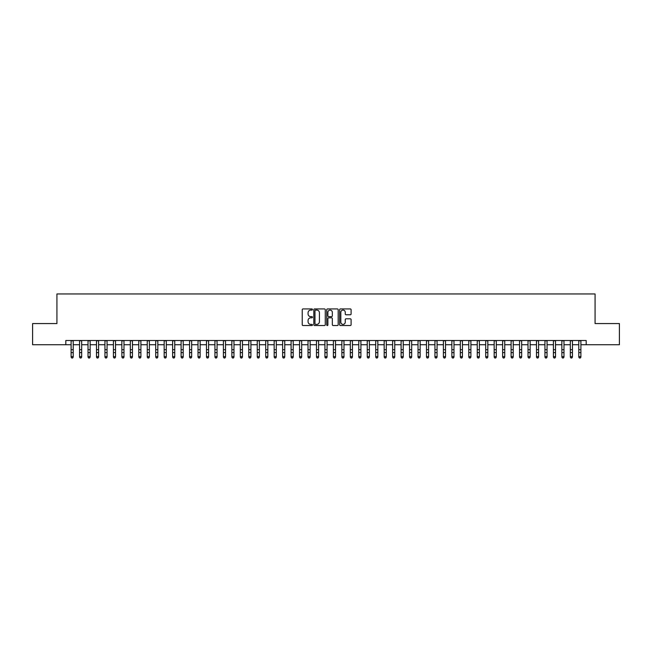<?xml version="1.0" encoding="UTF-8"?>
<svg xmlns="http://www.w3.org/2000/svg" width="652" height="652" viewBox="0 0 652 652"><rect width="100%" height="100%" fill="white"/><g stroke="black" fill="none" stroke-linecap="round" stroke-linejoin="round"><path stroke-width="0.98" d="M312.463 309.504A0.579 0.579 0 0 0 311.884 308.926L303.058 308.926A0.831 0.831 0 0 0 302.226 309.757L302.226 324.704A0.831 0.831 0 0 0 303.058 325.535L311.884 325.535A0.579 0.579 0 0 0 312.463 324.949A0.579 0.579 0 0 0 311.884 324.37L310.735 324.37A2.657 2.657 0 0 1 308.078 321.713L308.078 320.466A2.657 2.657 0 0 1 310.735 317.809L311.884 317.809A0.579 0.579 0 0 0 312.463 317.231A0.579 0.579 0 0 0 311.884 316.644L310.735 316.644A2.657 2.657 0 0 1 308.078 313.987L308.078 312.74A2.657 2.657 0 0 1 310.735 310.083L311.884 310.083A0.579 0.579 0 0 0 312.463 309.504M350.271 314.777A0.831 0.831 0 0 0 351.102 313.946L351.102 309.757A0.831 0.831 0 0 0 350.271 308.926L340.474 308.926A0.831 0.831 0 0 0 339.643 309.757L339.643 324.704A0.831 0.831 0 0 0 340.474 325.535L350.271 325.535A0.831 0.831 0 0 0 351.102 324.704L351.102 319.635A0.831 0.831 0 0 0 350.271 318.804L346.082 318.804A0.831 0.831 0 0 0 345.25 319.635L345.25 322.153A2.225 2.225 0 0 1 343.025 324.37A2.225 2.225 0 0 1 340.809 322.153L340.809 312.308A2.225 2.225 0 0 1 343.025 310.083A2.225 2.225 0 0 1 345.25 312.308L345.25 313.946A0.831 0.831 0 0 0 346.082 314.777L350.271 314.777M65.811 344.729L32.6 344.729L32.6 323.571L56.928 323.571L56.928 293.962L595.072 293.962L595.072 323.571L619.4 323.571L619.4 344.729L586.189 344.729L586.189 340.499L65.811 340.499L65.811 344.729L71.101 344.729M325.275 309.757A0.831 0.831 0 0 0 324.443 308.926L314.639 308.926A0.831 0.831 0 0 0 313.816 309.757L313.816 324.704A0.831 0.831 0 0 0 314.639 325.535L324.443 325.535A0.831 0.831 0 0 0 325.275 324.704L325.275 309.757M327.557 308.926L337.361 308.926A0.831 0.831 0 0 1 338.184 309.757L338.184 324.704A0.831 0.831 0 0 1 337.361 325.535L333.164 325.535A0.831 0.831 0 0 1 332.333 324.704L332.333 318.641A0.831 0.831 0 0 0 331.501 317.809L328.722 317.809A0.831 0.831 0 0 0 327.891 318.641L327.891 324.949A0.579 0.579 0 0 1 327.312 325.535A0.579 0.579 0 0 1 326.725 324.949L326.725 309.757A0.831 0.831 0 0 1 327.557 308.926M73.211 344.729L79.56 344.729M81.679 344.729L88.02 344.729M90.139 344.729L96.488 344.729M98.599 344.729L104.948 344.729M107.058 344.729L113.407 344.729M115.518 344.729L121.867 344.729M123.986 344.729L130.327 344.729M132.446 344.729L138.794 344.729M140.905 344.729L147.254 344.729M149.365 344.729L155.714 344.729M157.833 344.729L164.174 344.729M166.293 344.729L172.633 344.729M174.752 344.729L181.101 344.729M183.212 344.729L189.561 344.729M191.672 344.729L198.021 344.729M200.14 344.729L206.48 344.729M208.599 344.729L214.94 344.729M217.059 344.729L223.408 344.729M225.519 344.729L231.867 344.729M233.978 344.729L240.327 344.729M242.446 344.729L248.787 344.729M250.906 344.729L257.255 344.729M259.366 344.729L265.714 344.729M267.825 344.729L274.174 344.729M276.293 344.729L282.634 344.729M284.753 344.729L291.094 344.729M293.213 344.729L299.561 344.729M301.672 344.729L308.021 344.729M310.132 344.729L316.481 344.729M318.6 344.729L324.94 344.729M327.06 344.729L333.4 344.729M335.519 344.729L341.868 344.729M343.979 344.729L350.328 344.729M352.439 344.729L358.787 344.729M360.906 344.729L367.247 344.729M369.366 344.729L375.707 344.729M377.826 344.729L384.175 344.729M386.286 344.729L392.634 344.729M394.745 344.729L401.094 344.729M403.213 344.729L409.554 344.729M411.673 344.729L418.022 344.729M420.132 344.729L426.481 344.729M428.592 344.729L434.941 344.729M437.06 344.729L443.401 344.729M445.52 344.729L451.86 344.729M453.979 344.729L460.328 344.729M462.439 344.729L468.788 344.729M470.899 344.729L477.248 344.729M479.367 344.729L485.707 344.729M487.826 344.729L494.167 344.729M496.286 344.729L502.635 344.729M504.746 344.729L511.095 344.729M513.206 344.729L519.554 344.729M521.673 344.729L528.014 344.729M530.133 344.729L536.482 344.729M538.593 344.729L544.942 344.729M547.052 344.729L553.401 344.729M555.512 344.729L561.861 344.729M563.98 344.729L570.321 344.729M572.44 344.729L578.789 344.729M580.899 344.729L586.189 344.729M315.56 310.083A0.579 0.579 0 0 0 314.973 310.67L314.973 323.791A0.579 0.579 0 0 0 315.56 324.37L316.758 324.37A2.657 2.657 0 0 0 319.415 321.713L319.415 312.74A2.657 2.657 0 0 0 316.758 310.083L315.56 310.083M332.333 312.349A2.225 2.225 0 0 0 330.108 310.124A2.225 2.225 0 0 0 327.891 312.349L327.891 315.812A0.831 0.831 0 0 0 328.722 316.644L331.501 316.644A0.831 0.831 0 0 0 332.333 315.812L332.333 312.349M73.211 340.499L73.211 357.109L72.584 358.038L71.736 357.85L72.584 358.038M71.101 340.499L71.101 356.636L73.211 356.636L72.584 357.85M71.736 358.038L71.101 357.109L71.736 357.85M81.679 340.499L81.679 357.109L81.044 358.038L80.196 357.85L81.044 358.038M79.56 340.499L79.56 356.636L81.679 356.636L81.044 357.85M80.196 358.038L79.56 357.109L80.196 357.85M90.139 340.499L90.139 357.109L89.503 358.038L88.656 357.85L89.503 358.038M88.02 340.499L88.02 356.636L90.139 356.636L89.503 357.85M88.656 358.038L88.02 357.109L88.656 357.85M98.599 340.499L98.599 357.109L97.963 358.038L97.115 357.85L97.963 358.038M96.488 340.499L96.488 356.636L98.599 356.636L97.963 357.85M97.115 358.038L96.488 357.109L97.115 357.85M107.058 340.499L107.058 357.109L106.423 358.038L105.583 357.85L106.423 358.038M104.948 340.499L104.948 356.636L107.058 356.636L106.423 357.85M105.583 358.038L104.948 357.109L105.583 357.85M115.518 340.499L115.518 357.109L114.891 358.038L114.043 357.85L114.891 358.038M113.407 340.499L113.407 356.636L115.518 356.636L114.891 357.85M114.043 358.038L113.407 357.109L114.043 357.85M123.986 340.499L123.986 357.109L123.35 358.038L122.503 357.85L123.35 358.038M121.867 340.499L121.867 356.636L123.986 356.636L123.35 357.85M122.503 358.038L121.867 357.109L122.503 357.85M132.446 340.499L132.446 357.109L131.81 358.038L130.962 357.85L131.81 358.038M130.327 340.499L130.327 356.636L132.446 356.636L131.81 357.85M130.962 358.038L130.327 357.109L130.962 357.85M140.905 340.499L140.905 357.109L140.27 358.038L139.422 357.85L140.27 358.038M138.794 340.499L138.794 356.636L140.905 356.636L140.27 357.85M139.422 358.038L138.794 357.109L139.422 357.85M149.365 340.499L149.365 357.109L148.729 358.038L147.89 357.85L148.729 358.038M147.254 340.499L147.254 356.636L149.365 356.636L148.729 357.85M147.89 358.038L147.254 357.109L147.89 357.85M157.833 340.499L157.833 357.109L157.197 358.038L156.35 357.85L157.197 358.038M155.714 340.499L155.714 356.636L157.833 356.636L157.197 357.85M156.35 358.038L155.714 357.109L156.35 357.85M166.293 340.499L166.293 357.109L165.657 358.038L164.809 357.85L165.657 358.038M164.174 340.499L164.174 356.636L166.293 356.636L165.657 357.85M164.809 358.038L164.174 357.109L164.809 357.85M174.752 340.499L174.752 357.109L174.117 358.038L173.269 357.85L174.117 358.038M172.633 340.499L172.633 356.636L174.752 356.636L174.117 357.85M173.269 358.038L172.633 357.109L173.269 357.85M183.212 340.499L183.212 357.109L182.576 358.038L181.729 357.85L182.576 358.038M181.101 340.499L181.101 356.636L183.212 356.636L182.576 357.85M181.729 358.038L181.101 357.109L181.729 357.85M191.672 340.499L191.672 357.109L191.044 358.038L190.197 357.85L191.044 358.038M189.561 340.499L189.561 356.636L191.672 356.636L191.044 357.85M190.197 358.038L189.561 357.109L190.197 357.85M200.14 340.499L200.14 357.109L199.504 358.038L198.656 357.85L199.504 358.038M198.021 340.499L198.021 356.636L200.14 356.636L199.504 357.85M198.656 358.038L198.021 357.109L198.656 357.85M208.599 340.499L208.599 357.109L207.964 358.038L207.116 357.85L207.964 358.038M206.48 340.499L206.48 356.636L208.599 356.636L207.964 357.85M207.116 358.038L206.48 357.109L207.116 357.85M217.059 340.499L217.059 357.109L216.423 358.038L215.576 357.85L216.423 358.038M214.94 340.499L214.94 356.636L217.059 356.636L216.423 357.85M215.576 358.038L214.94 357.109L215.576 357.85M225.519 340.499L225.519 357.109L224.883 358.038L224.043 357.85L224.883 358.038M223.408 340.499L223.408 356.636L225.519 356.636L224.883 357.85M224.043 358.038L223.408 357.109L224.043 357.85M233.978 340.499L233.978 357.109L233.351 358.038L232.503 357.85L233.351 358.038M231.867 340.499L231.867 356.636L233.978 356.636L233.351 357.85M232.503 358.038L231.867 357.109L232.503 357.85M242.446 340.499L242.446 357.109L241.81 358.038L240.963 357.85L241.81 358.038M240.327 340.499L240.327 356.636L242.446 356.636L241.81 357.85M240.963 358.038L240.327 357.109L240.963 357.85M250.906 340.499L250.906 357.109L250.27 358.038L249.423 357.85L250.27 358.038M248.787 340.499L248.787 356.636L250.906 356.636L250.27 357.85M249.423 358.038L248.787 357.109L249.423 357.85M259.366 340.499L259.366 357.109L258.73 358.038L257.882 357.85L258.73 358.038M257.255 340.499L257.255 356.636L259.366 356.636L258.73 357.85M257.882 358.038L257.255 357.109L257.882 357.85M267.825 340.499L267.825 357.109L267.19 358.038L266.35 357.85L267.19 358.038M265.714 340.499L265.714 356.636L267.825 356.636L267.19 357.85M266.35 358.038L265.714 357.109L266.35 357.85M276.293 340.499L276.293 357.109L275.657 358.038L274.81 357.85L275.657 358.038M274.174 340.499L274.174 356.636L276.293 356.636L275.657 357.85M274.81 358.038L274.174 357.109L274.81 357.85M284.753 340.499L284.753 357.109L284.117 358.038L283.27 357.85L284.117 358.038M282.634 340.499L282.634 356.636L284.753 356.636L284.117 357.85M283.27 358.038L282.634 357.109L283.27 357.85M293.213 340.499L293.213 357.109L292.577 358.038L291.729 357.85L292.577 358.038M291.094 340.499L291.094 356.636L293.213 356.636L292.577 357.85M291.729 358.038L291.094 357.109L291.729 357.85M301.672 340.499L301.672 357.109L301.037 358.038L300.189 357.85L301.037 358.038M299.561 340.499L299.561 356.636L301.672 356.636L301.037 357.85M300.189 358.038L299.561 357.109L300.189 357.85M310.132 340.499L310.132 357.109L309.496 358.038L308.657 357.85L309.496 358.038M308.021 340.499L308.021 356.636L310.132 356.636L309.496 357.85M308.657 358.038L308.021 357.109L308.657 357.85M318.6 340.499L318.6 357.109L317.964 358.038L317.116 357.85L317.964 358.038M316.481 340.499L316.481 356.636L318.6 356.636L317.964 357.85M317.116 358.038L316.481 357.109L317.116 357.85M327.06 340.499L327.06 357.109L326.424 358.038L325.576 357.85L326.424 358.038M324.94 340.499L324.94 356.636L327.06 356.636L326.424 357.85M325.576 358.038L324.94 357.109L325.576 357.85M335.519 340.499L335.519 357.109L334.883 358.038L334.036 357.85L334.883 358.038M333.4 340.499L333.4 356.636L335.519 356.636L334.883 357.85M334.036 358.038L333.4 357.109L334.036 357.85M343.979 340.499L343.979 357.109L343.343 358.038L342.504 357.85L343.343 358.038M341.868 340.499L341.868 356.636L343.979 356.636L343.343 357.85M342.504 358.038L341.868 357.109L342.504 357.85M352.439 340.499L352.439 357.109L351.811 358.038L350.963 357.85L351.811 358.038M350.328 340.499L350.328 356.636L352.439 356.636L351.811 357.85M350.963 358.038L350.328 357.109L350.963 357.85M360.906 340.499L360.906 357.109L360.271 358.038L359.423 357.85L360.271 358.038M358.787 340.499L358.787 356.636L360.906 356.636L360.271 357.85M359.423 358.038L358.787 357.109L359.423 357.85M369.366 340.499L369.366 357.109L368.73 358.038L367.883 357.85L368.73 358.038M367.247 340.499L367.247 356.636L369.366 356.636L368.73 357.85M367.883 358.038L367.247 357.109L367.883 357.85M377.826 340.499L377.826 357.109L377.19 358.038L376.343 357.85L377.19 358.038M375.707 340.499L375.707 356.636L377.826 356.636L377.19 357.85M376.343 358.038L375.707 357.109L376.343 357.85M386.286 340.499L386.286 357.109L385.65 358.038L384.81 357.85L385.65 358.038M384.175 340.499L384.175 356.636L386.286 356.636L385.65 357.85M384.81 358.038L384.175 357.109L384.81 357.85M394.745 340.499L394.745 357.109L394.118 358.038L393.27 357.85L394.118 358.038M392.634 340.499L392.634 356.636L394.745 356.636L394.118 357.85M393.27 358.038L392.634 357.109L393.27 357.85M403.213 340.499L403.213 357.109L402.577 358.038L401.73 357.85L402.577 358.038M401.094 340.499L401.094 356.636L403.213 356.636L402.577 357.85M401.73 358.038L401.094 357.109L401.73 357.85M411.673 340.499L411.673 357.109L411.037 358.038L410.19 357.85L411.037 358.038M409.554 340.499L409.554 356.636L411.673 356.636L411.037 357.85M410.19 358.038L409.554 357.109L410.19 357.85M420.132 340.499L420.132 357.109L419.497 358.038L418.649 357.85L419.497 358.038M418.022 340.499L418.022 356.636L420.132 356.636L419.497 357.85M418.649 358.038L418.022 357.109L418.649 357.85M428.592 340.499L428.592 357.109L427.957 358.038L427.117 357.85L427.957 358.038M426.481 340.499L426.481 356.636L428.592 356.636L427.957 357.85M427.117 358.038L426.481 357.109L427.117 357.85M437.06 340.499L437.06 357.109L436.424 358.038L435.577 357.85L436.424 358.038M434.941 340.499L434.941 356.636L437.06 356.636L436.424 357.85M435.577 358.038L434.941 357.109L435.577 357.85M445.52 340.499L445.52 357.109L444.884 358.038L444.036 357.85L444.884 358.038M443.401 340.499L443.401 356.636L445.52 356.636L444.884 357.85M444.036 358.038L443.401 357.109L444.036 357.85M453.979 340.499L453.979 357.109L453.344 358.038L452.496 357.85L453.344 358.038M451.86 340.499L451.86 356.636L453.979 356.636L453.344 357.85M452.496 358.038L451.86 357.109L452.496 357.85M462.439 340.499L462.439 357.109L461.803 358.038L460.956 357.85L461.803 358.038M460.328 340.499L460.328 356.636L462.439 356.636L461.803 357.85M460.956 358.038L460.328 357.109L460.956 357.85M470.899 340.499L470.899 357.109L470.271 358.038L469.424 357.85L470.271 358.038M468.788 340.499L468.788 356.636L470.899 356.636L470.271 357.85M469.424 358.038L468.788 357.109L469.424 357.85M479.367 340.499L479.367 357.109L478.731 358.038L477.883 357.85L478.731 358.038M477.248 340.499L477.248 356.636L479.367 356.636L478.731 357.85M477.883 358.038L477.248 357.109L477.883 357.85M487.826 340.499L487.826 357.109L487.191 358.038L486.343 357.85L487.191 358.038M485.707 340.499L485.707 356.636L487.826 356.636L487.191 357.85M486.343 358.038L485.707 357.109L486.343 357.85M496.286 340.499L496.286 357.109L495.65 358.038L494.803 357.85L495.65 358.038M494.167 340.499L494.167 356.636L496.286 356.636L495.65 357.85M494.803 358.038L494.167 357.109L494.803 357.85M504.746 340.499L504.746 357.109L504.11 358.038L503.271 357.85L504.11 358.038M502.635 340.499L502.635 356.636L504.746 356.636L504.11 357.85M503.271 358.038L502.635 357.109L503.271 357.85M513.206 340.499L513.206 357.109L512.578 358.038L511.73 357.85L512.578 358.038M511.095 340.499L511.095 356.636L513.206 356.636L512.578 357.85M511.73 358.038L511.095 357.109L511.73 357.85M521.673 340.499L521.673 357.109L521.038 358.038L520.19 357.85L521.038 358.038M519.554 340.499L519.554 356.636L521.673 356.636L521.038 357.85M520.19 358.038L519.554 357.109L520.19 357.85M530.133 340.499L530.133 357.109L529.497 358.038L528.65 357.85L529.497 358.038M528.014 340.499L528.014 356.636L530.133 356.636L529.497 357.85M528.65 358.038L528.014 357.109L528.65 357.85M538.593 340.499L538.593 357.109L537.957 358.038L537.109 357.85L537.957 358.038M536.482 340.499L536.482 356.636L538.593 356.636L537.957 357.85M537.109 358.038L536.482 357.109L537.109 357.85M547.052 340.499L547.052 357.109L546.417 358.038L545.577 357.85L546.417 358.038M544.942 340.499L544.942 356.636L547.052 356.636L546.417 357.85M545.577 358.038L544.942 357.109L545.577 357.85M555.512 340.499L555.512 357.109L554.885 358.038L554.037 357.85L554.885 358.038M553.401 340.499L553.401 356.636L555.512 356.636L554.885 357.85M554.037 358.038L553.401 357.109L554.037 357.85M563.98 340.499L563.98 357.109L563.344 358.038L562.497 357.85L563.344 358.038M561.861 340.499L561.861 356.636L563.98 356.636L563.344 357.85M562.497 358.038L561.861 357.109L562.497 357.85M572.44 340.499L572.44 357.109L571.804 358.038L570.956 357.85L571.804 358.038M570.321 340.499L570.321 356.636L572.44 356.636L571.804 357.85M570.956 358.038L570.321 357.109L570.956 357.85M580.899 340.499L580.899 357.109L580.264 358.038L579.416 357.85L580.264 358.038M578.789 340.499L578.789 356.636L580.899 356.636L580.264 357.85M579.416 358.038L578.789 357.109L579.416 357.85M73.211 349.7L71.101 349.7M73.211 352.61L71.101 352.61M73.211 340.768L71.101 340.768M81.679 349.7L79.56 349.7M81.679 352.61L79.56 352.61M81.679 340.768L79.56 340.768M90.139 349.7L88.02 349.7M90.139 352.61L88.02 352.61M90.139 340.768L88.02 340.768M98.599 349.7L96.488 349.7M98.599 352.61L96.488 352.61M98.599 340.768L96.488 340.768M107.058 349.7L104.948 349.7M107.058 352.61L104.948 352.61M107.058 340.768L104.948 340.768M115.518 349.7L113.407 349.7M115.518 352.61L113.407 352.61M115.518 340.768L113.407 340.768M123.986 349.7L121.867 349.7M123.986 352.61L121.867 352.61M123.986 340.768L121.867 340.768M132.446 349.7L130.327 349.7M132.446 352.61L130.327 352.61M132.446 340.768L130.327 340.768M140.905 349.7L138.794 349.7M140.905 352.61L138.794 352.61M140.905 340.768L138.794 340.768M149.365 349.7L147.254 349.7M149.365 352.61L147.254 352.61M149.365 340.768L147.254 340.768M157.833 349.7L155.714 349.7M157.833 352.61L155.714 352.61M157.833 340.768L155.714 340.768M166.293 349.7L164.174 349.7M166.293 352.61L164.174 352.61M166.293 340.768L164.174 340.768M174.752 349.7L172.633 349.7M174.752 352.61L172.633 352.61M174.752 340.768L172.633 340.768M183.212 349.7L181.101 349.7M183.212 352.61L181.101 352.61M183.212 340.768L181.101 340.768M191.672 349.7L189.561 349.7M191.672 352.61L189.561 352.61M191.672 340.768L189.561 340.768M200.14 349.7L198.021 349.7M200.14 352.61L198.021 352.61M200.14 340.768L198.021 340.768M208.599 349.7L206.48 349.7M208.599 352.61L206.48 352.61M208.599 340.768L206.48 340.768M217.059 349.7L214.94 349.7M217.059 352.61L214.94 352.61M217.059 340.768L214.94 340.768M225.519 349.7L223.408 349.7M225.519 352.61L223.408 352.61M225.519 340.768L223.408 340.768M233.978 349.7L231.867 349.7M233.978 352.61L231.867 352.61M233.978 340.768L231.867 340.768M242.446 349.7L240.327 349.7M242.446 352.61L240.327 352.61M242.446 340.768L240.327 340.768M250.906 349.7L248.787 349.7M250.906 352.61L248.787 352.61M250.906 340.768L248.787 340.768M259.366 349.7L257.255 349.7M259.366 352.61L257.255 352.61M259.366 340.768L257.255 340.768M267.825 349.7L265.714 349.7M267.825 352.61L265.714 352.61M267.825 340.768L265.714 340.768M276.293 349.7L274.174 349.7M276.293 352.61L274.174 352.61M276.293 340.768L274.174 340.768M284.753 349.7L282.634 349.7M284.753 352.61L282.634 352.61M284.753 340.768L282.634 340.768M293.213 349.7L291.094 349.7M293.213 352.61L291.094 352.61M293.213 340.768L291.094 340.768M301.672 349.7L299.561 349.7M301.672 352.61L299.561 352.61M301.672 340.768L299.561 340.768M310.132 349.7L308.021 349.7M310.132 352.61L308.021 352.61M310.132 340.768L308.021 340.768M318.6 349.7L316.481 349.7M318.6 352.61L316.481 352.61M318.6 340.768L316.481 340.768M327.06 349.7L324.94 349.7M327.06 352.61L324.94 352.61M327.06 340.768L324.94 340.768M335.519 349.7L333.4 349.7M335.519 352.61L333.4 352.61M335.519 340.768L333.4 340.768M343.979 349.7L341.868 349.7M343.979 352.61L341.868 352.61M343.979 340.768L341.868 340.768M352.439 349.7L350.328 349.7M352.439 352.61L350.328 352.61M352.439 340.768L350.328 340.768M360.906 349.7L358.787 349.7M360.906 352.61L358.787 352.61M360.906 340.768L358.787 340.768M369.366 349.7L367.247 349.7M369.366 352.61L367.247 352.61M369.366 340.768L367.247 340.768M377.826 349.7L375.707 349.7M377.826 352.61L375.707 352.61M377.826 340.768L375.707 340.768M386.286 349.7L384.175 349.7M386.286 352.61L384.175 352.61M386.286 340.768L384.175 340.768M394.745 349.7L392.634 349.7M394.745 352.61L392.634 352.61M394.745 340.768L392.634 340.768M403.213 349.7L401.094 349.7M403.213 352.61L401.094 352.61M403.213 340.768L401.094 340.768M411.673 349.7L409.554 349.7M411.673 352.61L409.554 352.61M411.673 340.768L409.554 340.768M420.132 349.7L418.022 349.7M420.132 352.61L418.022 352.61M420.132 340.768L418.022 340.768M428.592 349.7L426.481 349.7M428.592 352.61L426.481 352.61M428.592 340.768L426.481 340.768M437.06 349.7L434.941 349.7M437.06 352.61L434.941 352.61M437.06 340.768L434.941 340.768M445.52 349.7L443.401 349.7M445.52 352.61L443.401 352.61M445.52 340.768L443.401 340.768M453.979 349.7L451.86 349.7M453.979 352.61L451.86 352.61M453.979 340.768L451.86 340.768M462.439 349.7L460.328 349.7M462.439 352.61L460.328 352.61M462.439 340.768L460.328 340.768M470.899 349.7L468.788 349.7M470.899 352.61L468.788 352.61M470.899 340.768L468.788 340.768M479.367 349.7L477.248 349.7M479.367 352.61L477.248 352.61M479.367 340.768L477.248 340.768M487.826 349.7L485.707 349.7M487.826 352.61L485.707 352.61M487.826 340.768L485.707 340.768M496.286 349.7L494.167 349.7M496.286 352.61L494.167 352.61M496.286 340.768L494.167 340.768M504.746 349.7L502.635 349.7M504.746 352.61L502.635 352.61M504.746 340.768L502.635 340.768M513.206 349.7L511.095 349.7M513.206 352.61L511.095 352.61M513.206 340.768L511.095 340.768M521.673 349.7L519.554 349.7M521.673 352.61L519.554 352.61M521.673 340.768L519.554 340.768M530.133 349.7L528.014 349.7M530.133 352.61L528.014 352.61M530.133 340.768L528.014 340.768M538.593 349.7L536.482 349.7M538.593 352.61L536.482 352.61M538.593 340.768L536.482 340.768M547.052 349.7L544.942 349.7M547.052 352.61L544.942 352.61M547.052 340.768L544.942 340.768M555.512 349.7L553.401 349.7M555.512 352.61L553.401 352.61M555.512 340.768L553.401 340.768M563.98 349.7L561.861 349.7M563.98 352.61L561.861 352.61M563.98 340.768L561.861 340.768M572.44 349.7L570.321 349.7M572.44 352.61L570.321 352.61M572.44 340.768L570.321 340.768M580.899 349.7L578.789 349.7M580.899 352.61L578.789 352.61M580.899 340.768L578.789 340.768"/></g></svg>
